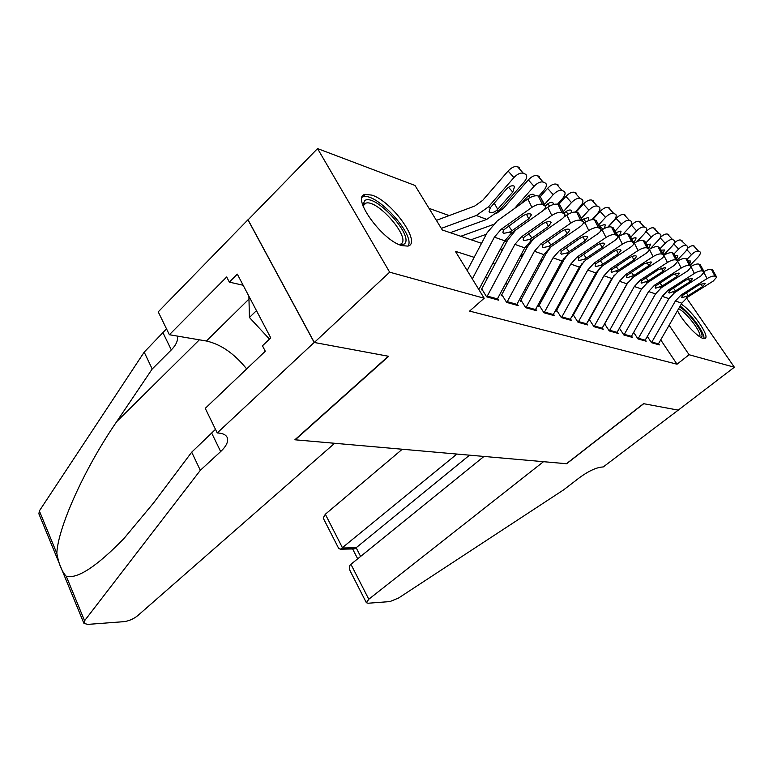 <?xml version="1.0" encoding="UTF-8"?>
<svg xmlns="http://www.w3.org/2000/svg" width="773" height="773" viewBox="0 0 773 773"><rect width="100%" height="100%" fill="white"/><g stroke="black" fill="none" stroke-linecap="round" stroke-linejoin="round"><path stroke-width="1.16" d="M681.235 304.175C692.424 310.707 710.947 337.569 704.773 338.506L702.995 338.371C697.159 336.96 682.404 320.959 677.496 310.688M401.95 245.63C381.891 240.587 350.372 196.197 365.31 194.371L371.948 195.134C392.162 201.299 422.126 243.563 407.806 246.104L401.95 245.63M686.501 297.914L734.35 367.223L678.25 410.125L643.542 403.67L566.425 463.713L295.257 439.808L388.664 356.305L314.321 342.487L248.085 219.841L317.548 148.58L414.975 185.443L442.301 229.987L481.54 243.321M449.181 215.59L429.025 208.352M647.407 336.535L651.513 342.7L659.379 344.893L658.567 343.676M633.841 332.651L637.996 338.941L646.17 341.212L645.339 339.956M619.714 328.622L623.917 335.028L632.43 337.395L631.58 336.1M604.998 324.418L609.259 330.941L618.129 333.414L617.25 332.071M589.664 320.041L593.973 326.689L603.22 329.269L602.322 327.878M573.663 315.471L578.02 322.254L587.673 324.94L586.746 323.51M556.947 310.698L561.362 317.616L571.45 320.428L570.493 318.94M539.477 305.702L543.95 312.775L554.492 315.713L553.516 314.167M521.205 300.484L525.727 307.702L536.762 310.775L535.747 309.171M502.054 295.015L506.634 302.388L518.2 305.606L517.156 303.944M481.975 289.286L486.613 296.822L498.74 300.195L497.667 298.455M474.168 257.341L455.384 251.322L484.178 298.243L469.598 311.094L677.022 364.209L660.731 339.898M578.581 305.548L578.001 305.374M561.981 300.552L561.13 300.291M544.617 295.334L543.477 294.986M526.452 289.865L525.002 289.431M507.426 284.145L505.619 283.604M487.473 278.145L485.289 277.488M314.321 342.487L389.66 272.183L317.548 148.58M734.35 367.223L689.091 354.739L669.138 325.259M677.022 364.209L689.091 354.739M484.178 298.243L389.66 272.183M585.519 293.015L584.939 292.832M569.025 287.73L568.174 287.459M551.777 282.203L550.637 281.845M533.728 276.425L532.278 275.961M514.818 270.366L513.03 269.787M494.991 264.008L492.816 263.313M500.092 249.621L502.247 250.355M520.171 256.452L521.959 257.051M539.312 262.955L540.742 263.438M557.555 269.149L558.686 269.535M574.977 275.072L575.817 275.352M591.625 280.725L592.205 280.928M472.313 278.908L494.382 237.156L501.204 229.252L531.892 207.367L527.853 198.922C531.998 196.226 535.496 195.25 538.346 196.013L542.395 204.439C539.564 203.705 536.056 204.681 531.892 207.367M467.192 270.569L487.135 232.712L497.3 220.865L527.853 198.922M478.864 289.595L504.769 240.818L511.523 233.021L541.97 211.464C544.617 209.502 545.786 207.782 545.458 206.294L542.395 204.439M544.405 205.27L540.356 196.864L538.346 196.013M540.356 196.864L545.303 205.966M508.624 225.996L512.006 230.712L509.32 232.219L503.803 233.33L502.894 232.557L503.445 230.074L522.19 216.324C525.485 214.198 528.278 213.416 530.558 213.986L531.428 214.807L528.703 218.865L526.49 214.218M512.006 230.712L528.703 218.865M450.282 232.702L486.777 219.387L498.807 210.923L524.084 182.022C526.423 179.191 527.186 176.872 526.374 175.056L525.814 174.427M441.315 228.393L476.284 215.503L488.401 206.903L513.89 177.597L508.103 171.017C511.581 167.403 514.731 165.963 517.533 166.707L519.572 167.625M436.397 220.363L474.719 206.043L482.767 200.304L508.103 171.017M496.894 210.179C494.266 212.314 491.966 213.087 489.995 212.507L489.048 211.647L490.353 207.657L506.189 189.375C508.953 186.515 511.465 185.356 513.716 185.907L514.557 186.631L512.76 192.11L496.894 210.179L498.807 210.923M517.533 166.707L523.331 173.258L525.36 174.157M523.331 173.258C520.529 172.534 517.388 173.973 513.89 177.597M362.817 205.376L364.663 200.642C374.944 192.641 415.024 236.77 404.182 244.055L400.085 244.964M399.332 244.655L401.245 243.843C410.85 237.601 377.33 199.076 365.842 203.164L364.672 203.676L363.097 206.149M408.105 246.017C415.671 235.147 376.403 192.091 363.136 196.815L362.16 197.163M248.896 296.214L249.428 317.49L269.468 339.105M256.462 310.63L249.428 317.49M679.544 307.142C687.506 310.756 703.672 331.907 701.932 336.516L701.053 337.511M699.7 336.69L699.826 336.332C701.536 331.926 685.603 311.413 678.549 308.871M703.855 338.671C705.604 333.762 689.912 312.321 680.124 306.127M334.632 443.287L137.642 615.723C133.478 619.018 128.888 620.999 123.873 621.666L87.813 624.391L83.928 623.386L84.566 620.748L200.323 470.322L220.663 451.567C226.692 445.837 228.808 441.006 227.011 437.083C225.726 434.812 223.001 433.479 218.836 433.073L217.232 432.938L314.176 342.458L388.307 356.237L294.88 439.779L334.632 443.287M83.764 622.999L38.901 513.861L39.355 510.924L144.193 352.14L152.204 368.992L116.665 421.671C83.581 469.8 57.753 528.519 56.825 553.362C58.748 563.981 61.898 571.634 66.275 576.32C77.59 579.045 96.857 566.396 124.076 538.375L153.508 503.02L191.704 452.186L215.483 429.353M191.704 452.186L200.323 470.322M144.193 352.14L166.514 328.873M177.336 336.091C178.225 340.284 176.215 344.893 171.316 349.898L152.204 368.992M314.176 342.458L247.94 219.793L158.223 311.857L169.374 334.738L226.673 276.985L229.349 282.126L243.147 285.247M217.232 432.938L205.251 408.347L265.284 351.222L262.462 345.802L270.753 337.878L237.311 274.125L229.349 282.126M169.374 334.738L206.41 341.009C220.846 344.256 234.267 353.561 246.674 368.924M402.26 449.248L325.327 514.248L342.584 547.989L356.14 547.748L360.624 556.434M456.882 454.06L340.526 549.188L354.092 548.936L356.14 547.748L469.52 455.171M678.308 410.134L643.735 403.709L566.628 463.732L543.496 461.694L368.789 599.239L366.373 602.727L368.161 603.23L389.892 601.587L398.549 598.031L563.681 489.821L579.992 477.289C589.306 470.612 597.056 467.172 603.24 466.96L678.288 410.096M483.956 456.447L350.923 564.29L368.789 599.239M340.526 549.188L338.748 548.55L323.182 518.016L325.327 514.248M366.373 602.727L350.217 571.044C348.874 568.02 349.106 565.768 350.923 564.29M353.019 548.956L354.092 548.936M486.855 296.89L514.895 244.384L521.601 236.702L551.796 215.464L547.815 207.203C551.883 204.584 555.285 203.637 558 204.352L562 212.585C559.294 211.889 555.893 212.855 551.796 215.464M543.38 210.343L547.815 207.203M481.173 289.991L507.735 240.017L515.765 230.025M496.971 299.702L524.77 247.872L531.428 240.287L561.382 219.358C564.019 217.435 565.189 215.764 564.889 214.334L562 212.585M563.913 213.377L559.913 205.164L558 204.352M559.913 205.164L564.725 214.005M528.732 233.591L531.959 238.045L529.331 239.514L523.988 240.616L523.147 239.901L523.736 237.475L542.202 224.141C545.438 222.073 548.144 221.31 550.318 221.841L551.13 222.605L548.395 226.557L546.26 222.122M531.959 238.045L548.395 226.557M506.837 302.446L534.414 251.264L541.013 243.785L570.735 223.165L566.802 215.087C570.803 212.536 574.107 211.609 576.706 212.285L580.658 220.334C578.059 219.687 574.754 220.624 570.735 223.165M563.904 217.107L566.802 215.087M501.194 295.769L527.36 246.983L533.438 238.876M516.48 305.132L543.834 254.588L550.376 247.196L579.866 226.866C582.475 224.991 583.644 223.358 583.373 221.977L580.658 220.334M582.465 221.088L578.523 213.058L576.706 212.285M578.523 213.058L583.219 221.667M547.883 240.828L550.956 245.041L548.376 246.471L543.216 247.563L542.424 246.887L543.052 244.529L561.237 231.571C564.416 229.562 567.044 228.808 569.131 229.31L569.875 230.025L567.131 233.871L565.082 229.649M550.956 245.041L567.131 233.871M525.901 307.751L553.024 257.824L559.517 250.529L588.775 230.489L584.89 222.585C588.823 220.112 592.031 219.203 594.514 219.841L598.418 227.726C595.935 227.098 592.717 228.025 588.775 230.489M582.9 223.967L584.89 222.585M520.277 301.286L546.057 253.612L551.004 246.771M535.1 310.311L562 260.984L568.445 253.795L597.471 234.026C600.07 232.18 601.239 230.596 600.988 229.262L598.418 227.726M600.148 228.441L596.254 220.576L594.514 219.841M596.254 220.576L600.834 228.963M566.126 247.708L569.063 251.708L566.541 253.1L561.536 254.172L560.802 253.554L561.459 251.244L579.373 238.654C582.494 236.702 585.055 235.958 587.045 236.432L587.741 237.098L584.997 240.847L583.026 236.818M569.063 251.708L584.997 240.847M544.095 312.814L570.774 264.076L577.17 256.974L605.974 237.485L602.138 229.745C605.993 227.339 609.124 226.441 611.511 227.049L615.356 234.76C612.979 234.171 609.849 235.079 605.974 237.485M600.795 230.663L602.138 229.745M538.51 306.533L563.913 259.941L568 254.104M552.879 315.258L579.354 267.1L585.692 260.086L614.274 240.857C616.844 239.05 618.023 237.504 617.791 236.219L615.356 234.76M617.009 235.446L613.163 227.745L611.511 227.049M613.163 227.745L617.637 235.92M583.547 254.278L586.349 258.066L583.876 259.419L579.025 260.491L578.339 259.912L579.025 257.651L596.669 245.408C599.732 243.505 602.225 242.78 604.138 243.234L604.786 243.853L602.032 247.505L600.138 243.65M586.349 258.066L602.032 247.505M538.742 196.187L543.738 190.544C546.047 187.781 546.83 185.52 546.067 183.781L545.525 183.182M471.028 239.756L486.304 234.287M460.785 236.267L492.923 224.663M514.557 208.468L534.027 186.332L528.326 179.887C531.737 176.379 534.79 174.969 537.467 175.664L539.409 176.544M496.044 213.725L503.387 208.372L528.326 179.887M537.467 175.664L543.187 182.08L545.12 182.94M543.187 182.08C540.511 181.404 537.467 182.815 534.027 186.332M534.723 195.888L533.689 194.371C531.544 193.849 529.109 194.989 526.394 197.782L521.147 203.734M557.507 204.188L562.444 198.671C564.744 195.956 565.527 193.762 564.802 192.081L564.29 191.511M504.267 241.756L507.397 240.654M481.038 243.157L481.772 242.896M513.417 231.678L514.238 231.398M544.54 204.391L553.207 194.661L547.574 188.341C550.927 184.921 553.883 183.539 556.444 184.196L558.29 185.027M540.114 196.767L547.574 188.341M556.444 184.196L562.087 190.487L563.923 191.308M562.087 190.487C559.526 189.839 556.57 191.231 553.207 194.661M553.652 204.449L552.714 202.429C550.666 201.946 548.299 203.057 545.632 205.773L545.361 206.072M575.218 212.015L580.281 206.41C582.562 203.753 583.354 201.608 582.668 199.994L582.185 199.463M524.886 247.669L527.466 246.771M500.373 249.718L503.078 248.78M563.488 211.464L571.469 202.584L565.913 196.39C569.208 193.057 572.078 191.704 574.532 192.322L576.291 193.115M558.57 204.594L565.913 196.39M574.532 192.322L580.098 198.487L581.856 199.27M580.098 198.487C577.653 197.888 574.774 199.25 571.469 202.584M564.271 213.068C566.822 210.633 569.015 209.657 570.851 210.111L571.527 210.7L571.556 212.691M591.954 219.667L597.307 213.802C599.568 211.193 600.37 209.106 599.713 207.551L599.249 207.038M544.55 253.351L546.598 252.655M520.77 255.341L523.35 254.462M581.538 218.247L588.891 210.15L583.412 204.072C586.649 200.825 589.441 199.492 591.789 200.081L593.471 200.835M576.146 212.111L583.412 204.072M591.789 200.081L597.278 206.13L598.959 206.874M597.278 206.13C594.939 205.56 592.137 206.893 588.891 210.15M582.311 219.812L588.147 217.445L588.784 217.996L588.485 220.643M561.478 317.655L587.731 270.057L594.031 263.129L622.381 244.152L618.603 236.577C622.391 234.238 625.434 233.349 627.724 233.929L631.522 241.485C629.241 240.925 626.198 241.814 622.381 244.152M617.753 237.147L618.603 236.577M555.932 311.558L580.958 265.989L584.214 261.187M569.885 319.993L595.935 272.946L602.177 266.096L630.314 247.379C632.874 245.601 634.044 244.094 633.831 242.857L631.522 241.485M633.106 242.133L629.309 234.596L627.724 233.929M629.309 234.596L633.686 242.567M600.186 260.54L602.872 264.144L600.437 265.468L595.732 266.521L595.094 265.98L595.799 263.777L613.182 251.853C616.197 250.008 618.622 249.293 620.458 249.718L621.067 250.297L618.313 253.853L616.487 250.181M602.872 264.144L618.313 253.853M607.791 227.146L613.578 220.865C615.81 218.305 616.622 216.276 615.994 214.768L615.559 214.285M563.372 258.8L564.87 258.298M540.559 260.636L542.636 259.941M598.756 224.759L605.53 217.368L600.128 211.416C603.298 208.246 606.013 206.932 608.274 207.493L609.878 208.217M592.649 219.6L600.128 211.416M608.274 207.493L613.694 213.425L615.289 214.14M613.694 213.425C611.443 212.884 608.718 214.198 605.53 217.368M599.529 226.334L604.679 224.45L605.269 224.962L604.447 228.402M578.107 322.283L603.955 275.768L610.148 269.004L638.073 250.529L634.333 243.109C638.063 240.828 641.03 239.959 643.223 240.5L646.972 247.901C644.779 247.379 641.812 248.249 638.073 250.529M572.609 316.35L599.645 268.125M586.156 324.515L611.791 278.531L617.946 271.854L645.658 253.612C648.189 251.872 649.359 250.404 649.165 249.206L646.972 247.901M648.479 248.529L644.74 241.147L643.223 240.5M644.74 241.147L649.02 248.925M616.091 266.53L618.661 269.951L611.704 272.289L611.105 271.777L611.839 269.622L628.971 258.018C631.937 256.211 634.295 255.515 636.063 255.921L636.623 256.462L633.87 259.931L632.111 256.414M618.661 269.951L633.87 259.931M622.767 234.461L629.135 227.62C631.348 225.107 632.159 223.126 631.57 221.667L631.155 221.213M581.412 264.028L582.33 263.728M559.401 265.767L561.034 265.226M615.192 231.021L621.444 224.276L616.11 218.43C619.221 215.338 621.869 214.053 624.033 214.575L625.57 215.271M608.158 227.049L616.11 218.43M624.033 214.575L629.377 220.402L630.913 221.078M629.377 220.402C627.222 219.89 624.574 221.184 621.444 224.276M615.984 232.615L620.487 231.146L621.038 231.629L619.289 236.142M594.031 326.708L619.473 281.237L625.57 274.637L653.069 256.626L649.388 249.35C653.05 247.128 655.939 246.278 658.055 246.79L661.756 254.046C659.649 253.544 656.75 254.404 653.069 256.626M588.572 320.95L614.313 274.995M601.752 328.854L626.98 283.884L633.039 277.362L660.335 259.573C662.848 257.863 664.017 256.433 663.833 255.283L661.756 254.046M663.195 254.646L659.504 247.408L658.055 246.79M659.504 247.408L663.698 255.013M631.319 272.251L633.783 275.517L627 277.816L626.439 277.333L627.193 275.227L644.073 263.912L650.992 261.854L651.513 262.366L648.769 265.748L647.069 262.385M633.783 275.517L648.769 265.748M636.923 241.659L644.025 234.084C646.218 231.62 647.04 229.678 646.479 228.277L646.083 227.851M577.363 270.724L578.581 270.328M630.903 237.05L636.662 230.885L631.396 225.136C634.469 222.122 637.039 220.856 639.126 221.358L640.595 222.015M629.724 226.943L631.396 225.136M639.126 221.358L644.392 227.069L645.861 227.726M644.392 227.069C642.315 226.586 639.735 227.861 636.662 230.885M631.725 238.673L635.619 237.562L636.131 238.007L633.86 242.964M609.298 330.96L634.343 286.483L640.344 280.029L667.437 262.462L663.872 255.486M603.877 325.346L628.178 282.01M616.69 333.008L641.542 289.015L647.503 282.638L674.394 265.294L677.882 261.1L675.911 259.931C673.882 259.457 671.051 260.298 667.437 262.462M677.293 260.501L673.641 253.399L672.259 252.819L675.911 259.931M673.641 253.399L677.747 260.839M663.843 255.303C667.437 253.148 670.239 252.327 672.259 252.819M645.919 277.739L648.276 280.85L641.658 283.102L641.126 282.657L641.899 280.599L658.538 269.564L665.282 267.535L665.785 268.018L663.031 271.313L661.398 268.096M648.276 280.85L663.031 271.313M650.199 248.848L658.296 240.277C660.471 237.852 661.292 235.968 660.76 234.615L660.384 234.2M594.505 275.526L595.336 275.265M645.938 242.838L651.243 237.214L646.044 231.571C649.059 228.624 651.571 227.378 653.572 227.851L654.982 228.489M653.572 227.851L658.78 233.465L660.181 234.093M658.78 233.465C656.779 233.011 654.267 234.258 651.243 237.214M646.788 244.519L650.595 244.123L648.789 248.462M623.937 335.028L648.595 291.508L654.518 285.198L681.197 268.057L677.892 261.632M631.039 336.999L655.504 293.943L661.379 287.701L687.864 270.772L691.352 266.675L689.468 265.564C687.516 265.11 684.762 265.941 681.197 268.057M690.801 266.115L687.197 259.148L685.864 258.588L689.468 265.564M687.545 248.355C690.096 246.239 692.077 245.389 693.507 245.795L698.502 251.128C696.715 250.742 694.386 251.921 691.506 254.684L687.197 259.158L691.226 266.424M677.815 260.926C681.303 258.897 683.979 258.124 685.864 258.588M659.91 282.995L662.171 285.962L655.707 288.184L655.214 287.759L656.006 285.739L672.404 274.975L678.994 272.985L679.457 273.429L676.713 276.657L675.138 273.574M662.171 285.962L676.713 276.657M663.669 254.955L671.988 246.22C674.143 243.843 674.964 241.997 674.462 240.683L674.095 240.297M607.675 285.933L608.158 285.778M610.883 280.174L611.366 280.019M660.335 248.423L665.215 243.273L660.161 237.813M660.355 237.466C663.244 234.76 665.611 233.63 667.437 234.084L672.568 239.601L673.911 240.2M672.568 239.601C670.645 239.166 668.191 240.393 665.215 243.273M661.224 250.162L664.471 249.988L663.06 253.766M667.437 234.084L668.79 234.692M637.996 338.941L662.277 296.33L668.104 290.155L694.405 273.42L691.294 267.41M644.808 340.835L668.916 298.668L674.703 292.561L700.802 276.029L704.28 272.028L702.483 270.975C700.599 270.54 697.903 271.362 694.405 273.42M703.759 271.507L700.203 264.666L698.927 264.124L702.483 270.975M700.203 264.666L704.155 271.787M691.188 266.347C694.569 264.424 697.149 263.68 698.927 264.124M673.331 288.029L675.515 290.87L669.196 293.054L668.732 292.658L669.544 290.677L685.699 280.164L692.144 278.212L692.579 278.638L689.845 281.787L688.318 278.821M675.515 290.87L689.845 281.787M677.341 260.037L685.129 251.921C687.265 249.582 688.086 247.785 687.603 246.51L687.265 246.143M674.143 253.786L678.626 249.099L673.785 243.891M674.269 242.964C676.974 240.596 679.138 239.62 680.733 240.055L687.091 246.056M685.796 245.476C683.941 245.07 681.554 246.278 678.626 249.099M675.061 255.612L677.786 255.621L676.733 258.849M680.733 240.055L682.037 240.645M651.504 342.681L675.418 300.958L681.168 294.919L707.073 278.58L704.135 272.917M658.055 344.516L681.796 303.209L687.497 297.238L713.228 281.072L716.687 277.169L714.977 276.164C713.15 275.758 710.522 276.56 707.073 278.58M716.194 276.676L712.687 269.961L711.46 269.448L714.977 276.164M712.687 269.961L716.561 276.937M704.029 271.555C707.314 269.729 709.798 269.023 711.46 269.448M686.24 292.87L688.337 295.586L682.153 297.731L681.718 297.354L682.54 295.421L698.473 285.15L704.773 283.227L705.179 283.623L702.454 286.706L700.985 283.865M688.337 295.586L702.454 286.706M690.463 264.946L697.748 257.399C699.865 255.109 700.686 253.341 700.232 252.114L699.903 251.766M698.502 251.128L699.749 251.679M688.356 260.868L690.579 261.032L689.835 263.738M693.507 245.795L694.753 246.365M503.445 230.074L501.204 229.252M511.523 233.021L509.32 232.219M504.769 240.818L494.382 237.156M488.401 206.903L490.353 207.657M476.284 215.503L486.777 219.387M512.76 192.11L508.537 187.269M494.218 203.125L497.735 209.309M211.821 433.363L220.663 451.567M171.316 349.898L163.103 332.999M39.355 510.924L56.825 553.362M66.275 576.32L84.566 620.748M116.665 421.671L199.357 339.82M248.964 299.064L206.41 341.009M523.736 237.475L521.601 236.702M531.428 240.287L529.331 239.514M524.77 247.872L514.895 244.384M497.425 298.909L487.309 296.088M543.052 244.529L541.013 243.785M550.376 247.196L548.376 246.471M543.834 254.588L534.414 251.264M516.924 304.359L507.291 301.663M561.459 251.244L559.517 250.529M568.445 253.795L566.541 253.1M562 260.984L553.024 257.824M535.544 309.558L526.345 306.987M579.025 257.651L577.17 256.974M585.692 260.086L583.876 259.419M579.354 267.1L570.774 264.076M553.313 314.524L544.53 312.07M530.143 197.521L528.616 195.782M549.651 206.062L547.728 203.879M568.242 214.179L565.952 211.599M585.973 221.899L583.344 218.962M595.799 263.777L594.031 263.129M602.177 266.096L600.437 265.468M595.935 272.946L587.731 270.057M570.31 319.268L561.913 316.92M602.901 229.252L599.964 225.996M611.839 269.622L610.148 269.004M617.946 271.854L616.274 271.246M611.791 278.531L603.955 275.768M586.581 323.81L578.533 321.568M619.076 236.267L616.255 233.156M627.193 275.227L625.57 274.637M633.039 277.362L631.444 276.782M626.98 283.884L619.473 281.237M602.157 328.167L594.456 326.013M634.208 242.587L633.058 241.331M641.899 280.599L640.344 280.029M647.503 282.638L645.977 282.077M641.542 289.015L634.343 286.483M617.105 332.342L609.704 330.274M656.006 285.739L654.518 285.198M661.379 287.701L659.91 287.17M655.504 293.943L648.595 291.508M631.435 336.342L624.342 334.361M669.544 290.677L668.104 290.155M674.703 292.561L673.293 292.049M668.916 298.668L662.277 296.33M645.204 340.188L638.392 338.284M682.54 295.421L681.168 294.919M687.497 297.238L686.144 296.735M681.796 303.209L675.418 300.958M658.441 343.888L651.89 342.053M691.506 254.684L686.868 249.718M365.31 194.371L362.692 196.951M514.557 186.631L514.132 186.148M362.933 205.715L362.846 204.004M363.194 205.753L365.842 203.164M352.623 548.965L357.686 558.811"/></g></svg>
